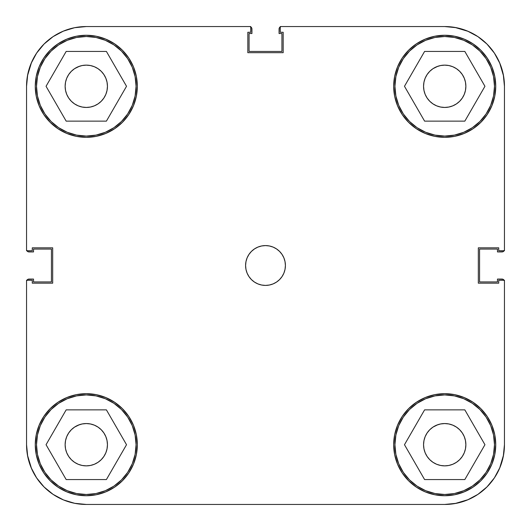 <?xml version="1.0" encoding="UTF-8"?>
<svg xmlns="http://www.w3.org/2000/svg" width="531" height="531" viewBox="0 0 531 531"><rect width="100%" height="100%" fill="white"/><g stroke="black" fill="none" stroke-linecap="round" stroke-linejoin="round"><path stroke-width="0.8" d="M136.069 86.287A49.781 49.781 0 0 1 86.287 136.069A49.781 49.781 0 0 1 36.506 86.287A49.781 49.781 0 0 1 86.287 36.506A49.781 49.781 0 0 1 136.069 86.287L135.113 95.998L132.279 105.337L127.679 113.946L121.486 121.486L113.946 127.679L105.337 132.279L95.998 135.113L86.287 136.069L76.577 135.113L67.238 132.279L58.629 127.679L51.089 121.486L44.896 113.946L40.296 105.337L37.462 95.998L36.506 86.287L37.462 76.577L40.296 67.238L44.896 58.629L51.089 51.089L58.629 44.896L67.238 40.296L76.577 37.462L86.287 36.506L95.998 37.462L105.337 40.296L113.946 44.896L121.486 51.089L127.679 58.629L132.279 67.238L135.113 76.577L136.069 86.287M494.494 86.287A49.781 49.781 0 0 1 444.712 136.069A49.781 49.781 0 0 1 394.931 86.287A49.781 49.781 0 0 1 444.712 36.506A49.781 49.781 0 0 1 494.494 86.287L493.538 95.998L490.704 105.337L486.104 113.946L479.911 121.486L472.371 127.679L463.762 132.279L454.423 135.113L444.712 136.069L435.002 135.113L425.663 132.279L417.054 127.679L409.514 121.486L403.321 113.946L398.721 105.337L395.887 95.998L394.931 86.287L395.887 76.577L398.721 67.238L403.321 58.629L409.514 51.089L417.054 44.896L425.663 40.296L435.002 37.462L444.712 36.506L454.423 37.462L463.762 40.296L472.371 44.896L479.911 51.089L486.104 58.629L490.704 67.238L493.538 76.577L494.494 86.287M494.494 444.712A49.781 49.781 0 0 1 444.712 494.494A49.781 49.781 0 0 1 394.931 444.712A49.781 49.781 0 0 1 444.712 394.931A49.781 49.781 0 0 1 494.494 444.712L493.538 454.423L490.704 463.762L486.104 472.371L479.911 479.911L472.371 486.104L463.762 490.704L454.423 493.538L444.712 494.494L435.002 493.538L425.663 490.704L417.054 486.104L409.514 479.911L403.321 472.371L398.721 463.762L395.887 454.423L394.931 444.712L395.887 435.002L398.721 425.663L403.321 417.054L409.514 409.514L417.054 403.321L425.663 398.721L435.002 395.887L444.712 394.931L454.423 395.887L463.762 398.721L472.371 403.321L479.911 409.514L486.104 417.054L490.704 425.663L493.538 435.002L494.494 444.712M136.069 444.712A49.781 49.781 0 0 1 86.287 494.494A49.781 49.781 0 0 1 36.506 444.712A49.781 49.781 0 0 1 86.287 394.931A49.781 49.781 0 0 1 136.069 444.712L135.113 454.423L132.279 463.762L127.679 472.371L121.486 479.911L113.946 486.104L105.337 490.704L95.998 493.538L86.287 494.494L76.577 493.538L67.238 490.704L58.629 486.104L51.089 479.911L44.896 472.371L40.296 463.762L37.462 454.423L36.506 444.712L37.462 435.002L40.296 425.663L44.896 417.054L51.089 409.514L58.629 403.321L67.238 398.721L76.577 395.887L86.287 394.931L95.998 395.887L105.337 398.721L113.946 403.321L121.486 409.514L127.679 417.054L132.279 425.663L135.113 435.002L136.069 444.712M245.587 265.5A19.912 19.912 0 0 1 265.5 245.587A19.912 19.912 0 0 1 285.412 265.5L285.028 261.617L283.899 257.88L282.054 254.435L279.578 251.422L276.565 248.946L273.12 247.101L269.383 245.972L265.5 245.587L261.617 245.972L257.88 247.101L254.435 248.946L251.422 251.422L248.946 254.435L247.101 257.88L245.972 261.617L245.587 265.5L245.972 269.383L247.101 273.12L248.946 276.565L251.422 279.578L254.435 282.054L257.88 283.899L261.617 285.028L265.5 285.412L269.383 285.028L273.12 283.899L276.565 282.054L279.578 279.578L282.054 276.565L283.899 273.12L285.028 269.383L285.412 265.5A19.912 19.912 0 0 1 265.5 285.412A19.912 19.912 0 0 1 245.587 265.5M393.69 86.287A51.022 51.022 0 0 1 444.712 35.265A51.022 51.022 0 0 1 495.742 86.287A51.022 51.022 0 0 1 444.712 137.317A51.022 51.022 0 0 1 393.69 86.287L394.666 96.244L397.573 105.815L402.286 114.636L408.631 122.369L416.364 128.714L425.185 133.427L434.756 136.334L444.712 137.31L454.669 136.334L464.24 133.427L473.061 128.714L480.794 122.369L487.139 114.636L491.852 105.815L494.759 96.244L495.735 86.287L494.759 76.331L491.852 66.76L487.139 57.939L480.794 50.206L473.061 43.861L464.24 39.148L454.669 36.241L444.712 35.265L434.756 36.241L425.185 39.148L416.364 43.861L408.631 50.206L402.286 57.939L397.573 66.76L394.666 76.331L393.69 86.287L394.666 76.331M35.265 86.287A51.022 51.022 0 0 1 86.287 35.265A51.022 51.022 0 0 1 137.317 86.287A51.022 51.022 0 0 1 86.287 137.317A51.022 51.022 0 0 1 35.265 86.287L36.241 96.244L39.148 105.815L43.861 114.636L50.206 122.369L57.939 128.714L66.76 133.427L76.331 136.334L86.287 137.31L96.244 136.334L105.815 133.427L114.636 128.714L122.369 122.369L128.714 114.636L133.427 105.815L136.334 96.244L137.31 86.287L136.334 76.331L133.427 66.76L128.714 57.939L122.369 50.206L114.636 43.861L105.815 39.148L96.244 36.241L86.287 35.265L76.331 36.241L66.76 39.148L57.939 43.861L50.206 50.206L43.861 57.939L39.148 66.76L36.241 76.331L35.265 86.287L36.241 76.331M35.265 444.712A51.022 51.022 0 0 1 86.287 393.683A51.022 51.022 0 0 1 137.317 444.712A51.022 51.022 0 0 1 86.287 495.735A51.022 51.022 0 0 1 35.265 444.712L36.241 454.669L39.148 464.24L43.861 473.061L50.206 480.794L57.939 487.139L66.76 491.852L76.331 494.759L86.287 495.735L96.244 494.759L105.815 491.852L114.636 487.139L122.369 480.794L128.714 473.061L133.427 464.24L136.334 454.669L137.31 444.712L136.334 434.756L133.427 425.185L128.714 416.364L122.369 408.631L114.636 402.286L105.815 397.573L96.244 394.666L86.287 393.69L76.331 394.666L66.76 397.573L57.939 402.286L50.206 408.631L43.861 416.364L39.148 425.185L36.241 434.756L35.265 444.712L36.241 434.756M393.69 444.712A51.022 51.022 0 0 1 444.712 393.683A51.022 51.022 0 0 1 495.742 444.712A51.022 51.022 0 0 1 444.712 495.735A51.022 51.022 0 0 1 393.69 444.712L394.666 454.669L397.573 464.24L402.286 473.061L408.631 480.794L416.364 487.139L425.185 491.852L434.756 494.759L444.712 495.735L454.669 494.759L464.24 491.852L473.061 487.139L480.794 480.794L487.139 473.061L491.852 464.24L494.759 454.669L495.735 444.712L494.759 434.756L491.852 425.185L487.139 416.364L480.794 408.631L473.061 402.286L464.24 397.573L454.669 394.666L444.712 393.69L434.756 394.666L425.185 397.573L416.364 402.286L408.631 408.631L402.286 416.364L397.573 425.185L394.666 434.756L393.69 444.712L394.666 434.756M423.559 444.712A21.154 21.154 0 0 1 444.712 423.552A21.154 21.154 0 0 1 465.873 444.712A21.154 21.154 0 0 1 444.712 465.866A21.154 21.154 0 0 1 423.559 444.712M65.134 444.712A21.154 21.154 0 0 1 86.287 423.552A21.154 21.154 0 0 1 107.448 444.712A21.154 21.154 0 0 1 86.287 465.866A21.154 21.154 0 0 1 65.134 444.712M65.134 86.287A21.154 21.154 0 0 1 86.287 65.134A21.154 21.154 0 0 1 107.448 86.287A21.154 21.154 0 0 1 86.287 107.448A21.154 21.154 0 0 1 65.134 86.287M423.559 86.287A21.154 21.154 0 0 1 444.712 65.134A21.154 21.154 0 0 1 465.873 86.287A21.154 21.154 0 0 1 444.712 107.448A21.154 21.154 0 0 1 423.559 86.287M467.572 31.097L456.368 27.698L467.572 31.097L477.9 36.619L486.954 44.046L494.381 53.1L499.903 63.428L503.302 74.632L504.45 86.287L504.45 250.718L498.728 250.718L498.728 247.831L478.318 247.831L478.318 283.169L498.728 283.169L498.728 280.282L504.45 280.282L504.45 444.712L503.302 456.368L499.903 467.572L503.302 456.368M26.55 86.268L26.55 250.718L32.278 250.718L32.278 247.831L52.688 247.831L52.688 283.169L32.278 283.169L32.278 280.282L26.55 280.282L26.55 444.712L26.55 280.282L32.278 280.282L32.278 283.169L52.688 283.169L52.688 247.831L32.278 247.831L32.278 250.718L26.55 250.718L26.55 86.287L27.698 74.632L31.097 63.428L27.698 74.632M31.097 63.428L36.619 53.1L44.046 44.046L53.1 36.619L63.428 31.097L74.632 27.698L86.287 26.55L250.718 26.55L250.718 32.278L247.831 32.278L247.831 52.688L283.176 52.688L283.176 32.278L280.288 32.278L280.288 26.55L444.712 26.55L456.368 27.698M63.428 499.903L74.632 503.302L63.428 499.903L53.1 494.381L44.046 486.954L36.619 477.9L31.097 467.572L27.698 456.368L26.55 444.732M436.615 66.74L440.584 65.539L444.712 65.134L448.841 65.539L452.81 66.74L456.468 68.698L459.673 71.327L462.302 74.532L464.26 78.19L465.461 82.159L465.873 86.287L465.461 90.416L464.26 94.385L462.302 98.043L459.673 101.248L456.468 103.877L452.81 105.835L448.841 107.036L444.712 107.441L440.584 107.036L436.615 105.835L432.957 103.877L429.752 101.248L427.123 98.043L425.165 94.385L423.964 90.416L423.552 86.287L423.964 82.159L425.165 78.19L427.123 74.532L429.752 71.327L432.957 68.698L437.796 66.295M464.26 78.19L464.439 78.648M452.81 105.835L451.629 106.28M425.165 94.385L424.986 93.927M78.19 66.74L82.159 65.539L86.287 65.134L90.416 65.539L94.385 66.74L98.043 68.698L101.248 71.327L103.877 74.532L105.835 78.19L107.036 82.159L107.448 86.287L107.036 90.416L105.835 94.385L103.877 98.043L101.248 101.248L98.043 103.877L94.385 105.835L90.416 107.036L86.287 107.441L82.159 107.036L78.19 105.835L74.532 103.877L71.327 101.248L68.698 98.043L66.74 94.385L65.539 90.416L65.127 86.287L65.539 82.159L66.74 78.19L68.698 74.532L71.327 71.327L74.532 68.698L79.371 66.295M105.835 78.19L106.014 78.648M94.385 105.835L93.204 106.28M66.74 94.385L66.561 93.927M78.19 425.165L82.159 423.964L86.287 423.559L90.416 423.964L94.385 425.165L98.043 427.123L101.248 429.752L103.877 432.957L105.835 436.615L107.036 440.584L107.448 444.712L107.036 448.841L105.835 452.81L103.877 456.468L101.248 459.673L98.043 462.302L94.385 464.26L90.416 465.461L86.287 465.866L82.159 465.461L78.19 464.26L74.532 462.302L71.327 459.673L68.698 456.468L66.74 452.81L65.539 448.841L65.127 444.712L65.539 440.584L66.74 436.615L68.698 432.957L71.327 429.752L74.532 427.123L79.371 424.72M105.835 436.615L106.014 437.073M94.385 464.26L93.204 464.705M66.74 452.81L66.561 452.352M436.615 425.165L440.584 423.964L444.712 423.559L448.841 423.964L452.81 425.165L456.468 427.123L459.673 429.752L462.302 432.957L464.26 436.615L465.461 440.584L465.873 444.712L465.461 448.841L464.26 452.81L462.302 456.468L459.673 459.673L456.468 462.302L452.81 464.26L448.841 465.461L444.712 465.866L440.584 465.461L436.615 464.26L432.957 462.302L429.752 459.673L427.123 456.468L425.165 452.81L423.964 448.841L423.552 444.712L423.964 440.584L425.165 436.615L427.123 432.957L429.752 429.752L432.957 427.123L437.796 424.72M464.26 436.615L464.439 437.073M452.81 464.26L451.629 464.705M425.165 452.81L424.986 452.352M499.903 467.572L494.381 477.9L486.954 486.954L477.9 494.381L467.572 499.903L456.368 503.302L444.712 504.45L86.287 504.45L74.632 503.302M26.55 86.287A59.737 59.737 0 0 1 86.287 26.55L250.718 26.55L250.718 32.278L247.831 32.278L247.831 52.688L283.176 52.688L283.176 32.278L280.288 32.278L280.288 26.55L444.712 26.55A59.737 59.737 0 0 1 504.45 86.287L504.45 250.718L498.728 250.718L498.728 247.831L478.318 247.831L478.318 283.169L498.728 283.169L498.728 280.282L504.45 280.282L504.45 444.712A59.737 59.737 0 0 1 444.712 504.45L86.287 504.45A59.737 59.737 0 0 1 26.55 444.712M454.669 36.241L444.712 35.265M434.756 136.334L444.712 137.31M494.759 96.244L495.735 86.287M96.244 36.241L86.287 35.265M76.331 136.334L86.287 137.31M136.334 96.244L137.31 86.287M96.244 394.666L86.287 393.69M76.331 494.759L86.287 495.735M136.334 454.669L137.31 444.712M454.669 394.666L444.712 393.69M434.756 494.759L444.712 495.735M494.759 454.669L495.735 444.712M425.165 436.615L427.123 432.957M440.584 423.964L444.712 423.552L448.841 423.964L444.712 423.559L440.584 423.964M464.26 452.81L462.302 456.468M448.841 465.461L444.712 465.873L440.584 465.461L444.712 465.866L448.841 465.461M66.74 436.615L68.698 432.957M82.159 423.964L86.287 423.552L90.416 423.964L86.287 423.559L82.159 423.964M105.835 452.81L103.877 456.468M90.416 465.461L86.287 465.873L82.159 465.461L86.287 465.866L90.416 465.461M66.74 78.19L68.698 74.532M82.159 65.539L86.287 65.127L90.416 65.539L86.287 65.134L82.159 65.539M105.835 94.385L103.877 98.043M90.416 107.036L86.287 107.448L82.159 107.036L86.287 107.441L90.416 107.036M425.165 78.19L427.123 74.532M440.584 65.539L444.712 65.127L448.841 65.539L444.712 65.134L440.584 65.539M464.26 94.385L462.302 98.043M448.841 107.036L444.712 107.448L440.584 107.036L444.712 107.441L448.841 107.036M106.406 409.866L66.169 409.866L46.051 444.712L66.169 479.559L106.406 479.559L126.524 444.712L106.406 409.866L66.169 409.866L46.051 444.712L66.169 479.559L106.406 479.559L126.524 444.712L106.406 409.866M58.629 403.321L67.238 398.721M127.679 417.054L132.279 425.663M113.946 486.104L105.337 490.704M44.896 472.371L40.296 463.762M464.831 409.866L424.594 409.866L404.476 444.712L424.594 479.559L464.831 479.559L484.949 444.712L464.831 409.866L424.594 409.866L404.476 444.712L424.594 479.559L464.831 479.559L484.949 444.712L464.831 409.866M417.054 403.321L425.663 398.721M486.104 417.054L490.704 425.663M472.371 486.104L463.762 490.704M403.321 472.371L398.721 463.762M464.831 51.441L424.594 51.441L404.476 86.287L424.594 121.134L464.831 121.134L484.949 86.287L464.831 51.441L424.594 51.441L404.476 86.287L424.594 121.134L464.831 121.134L484.949 86.287L464.831 51.441M417.054 44.896L425.663 40.296M486.104 58.629L490.704 67.238M472.371 127.679L463.762 132.279M403.321 113.946L398.721 105.337M106.406 51.441L66.169 51.441L46.051 86.287L66.169 121.134L106.406 121.134L126.524 86.287L106.406 51.441L66.169 51.441L46.051 86.287L66.169 121.134L106.406 121.134L126.524 86.287L106.406 51.441M58.629 44.896L67.238 40.296M127.679 58.629L132.279 67.238M113.946 127.679L105.337 132.279M44.896 113.946L40.296 105.337M63.016 31.269L73.875 27.851M499.644 62.811L503.574 76.079M468.189 499.644L454.921 503.574M31.535 468.594L27.493 455.266M64.331 500.268L74.924 503.361M499.644 468.189L503.574 454.921M468.189 31.356L454.921 27.426M31.535 62.406L27.493 75.734M90.416 423.964L86.287 423.552M65.539 440.584L65.127 444.712M82.159 465.461L86.287 465.873M107.036 448.841L107.448 444.712M448.841 423.964L444.712 423.552M423.964 440.584L423.552 444.712M440.584 465.461L444.712 465.873M465.461 448.841L465.873 444.712M448.841 65.539L444.712 65.127M423.964 82.159L423.552 86.287M440.584 107.036L444.712 107.448M465.461 90.416L465.873 86.287M90.416 65.539L86.287 65.127M65.539 82.159L65.127 86.287M82.159 107.036L86.287 107.448M107.036 90.416L107.448 86.287M27.692 74.659A59.737 59.737 0 0 1 74.659 27.692M444.666 504.45L445.794 504.443L444.666 504.45M503.72 279.797L504.258 280.6L502.917 279.253L497.481 279.067L497.481 281.928L479.559 281.928L479.559 249.072L497.481 249.072L497.481 251.933L502.917 251.747L504.258 250.4L503.72 251.203M504.45 86.334L504.443 85.206L504.45 86.334M279.797 27.28L280.6 26.742L279.253 28.083L279.067 33.519L281.928 33.519L281.928 51.441L249.072 51.441L249.072 33.519L251.933 33.519L251.747 28.083L250.4 26.742L251.203 27.28M27.28 251.203L26.742 250.4L28.083 251.747L33.519 251.933L33.519 249.072L51.441 249.072L51.441 281.928L33.519 281.928L33.519 279.067L28.083 279.253L26.742 280.6L27.28 279.797M36.493 477.708L36.984 478.444M43.33 486.223L44.405 487.305M52.27 493.817L53.963 494.952M85.192 504.437L86.387 504.45M476.732 495.144L478.975 493.651M493.651 478.975L495.144 476.732M504.443 445.794L504.45 444.666M495.144 54.268L493.651 52.025M478.975 37.349L476.732 35.856M445.794 26.557L444.666 26.55M86.387 26.55L85.192 26.563M53.963 36.048L52.27 37.183M44.405 43.695L43.33 44.777M36.984 52.556L36.493 53.292M504.105 250.718A2.489 2.489 0 0 1 501.961 251.933L497.481 251.933L497.481 249.072L479.559 249.072L479.559 281.928L497.481 281.928L497.481 279.067L501.961 279.067A2.489 2.489 0 0 1 504.105 280.282M250.718 26.895A2.489 2.489 0 0 1 251.933 29.039L251.933 33.519L249.072 33.519L249.072 51.441L281.928 51.441L281.928 33.519L279.067 33.519L279.067 29.039A2.489 2.489 0 0 1 280.288 26.895M26.895 280.282A2.489 2.489 0 0 1 29.039 279.067L33.519 279.067L33.519 281.928L51.441 281.928L51.441 249.072L33.519 249.072L33.519 251.933L29.039 251.933A2.489 2.489 0 0 1 26.895 250.718"/></g></svg>
